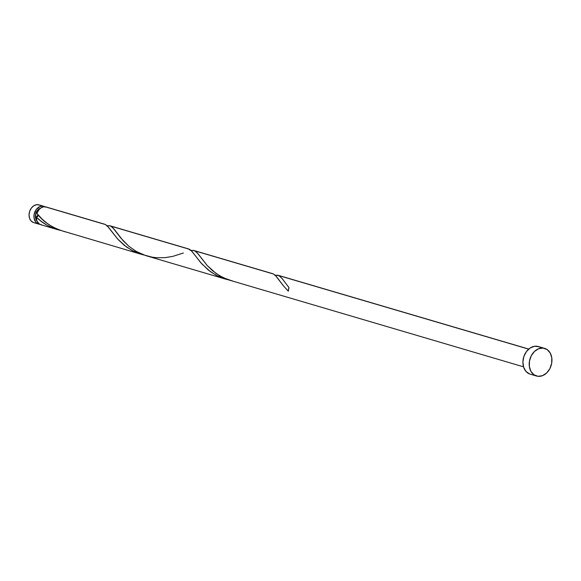 <?xml version="1.0" encoding="UTF-8"?>
<svg xmlns="http://www.w3.org/2000/svg" width="581" height="581" viewBox="0 0 581 581"><rect width="100%" height="100%" fill="white"/><g stroke="black" fill="none" stroke-linecap="round" stroke-linejoin="round"><path stroke-width="0.87" d="M38.636 224.077A9.26 7.125 -73.6 0 0 39.646 224.273A9.26 7.125 -73.6 0 0 39.806 224.288L38.288 223.961L35.949 222.349L34.039 218.02L34.112 214.491L36.204 209.567L39.995 206.538L42.849 206.117L37.961 204.679A9.26 7.125 106.4 0 0 29.362 212.399A9.26 7.125 106.4 0 0 33.749 222.639L38.636 224.077A9.26 7.125 -73.6 0 1 34.243 213.837A9.26 7.125 -73.6 0 1 42.849 206.117L45.463 207.083M37.01 220.918L35.485 217.454L35.899 213.227L38.114 209.661L40.525 208.172A7.408 5.701 106.4 0 0 35.782 213.59A7.408 5.701 106.4 0 0 36.835 220.715M544.644 348.382L538.34 346.53A14.402 11.083 106.4 0 0 536.764 346.218L543.061 348.077L536.764 346.218A14.402 11.083 106.4 0 0 523.379 358.223A14.402 11.083 106.4 0 0 530.206 374.157L536.51 376.009A14.402 11.083 -73.6 0 1 529.676 360.075A14.402 11.083 -73.6 0 1 543.061 348.077A14.402 11.083 -73.6 0 1 544.644 348.382A14.402 11.083 -73.6 0 1 551.471 364.316A14.402 11.083 -73.6 0 1 538.086 376.321A14.402 11.083 -73.6 0 1 536.51 376.009M274.711 275.212L278.277 275.336L528.659 349.137L278.895 275.612L282.054 278.459L288.946 287.588A9.26 7.125 106.4 0 0 288.307 291.197L283.724 286.172L276.244 276.353L273.535 274.036L194.86 250.869L197.961 253.65L207.134 265.423L212.312 270.499L219.451 275.67L227.73 279.643L523.517 366.829M37.671 216.728L37.809 215.297L37.228 216.481L36.204 216.974C42.493 223.402 50.511 227.854 60.25 230.337L53.358 228.224L46.923 225.145L41.164 221.296L36.204 216.974A9.26 7.125 106.4 0 0 40.902 224.745L57.294 229.575M57.628 229.669L56.764 229.415M104.544 224.179L46.131 206.989A9.26 7.125 106.4 0 0 45.122 206.785A9.26 7.125 106.4 0 0 36.843 213.365L42.122 219.102L47.272 223.445L52.66 226.939L58.928 229.88L141.328 254.311L132.192 250.564L124.385 245.4L117.732 239.111L108.48 227.222L105.466 224.556L45.122 206.785L104.202 224.092M144.284 255.081L141.328 254.311M106.643 225.733L110.201 225.856L189.5 249.293L110.826 226.132L113.927 228.914L123.092 240.687L129.004 246.373L136.281 251.442L145.657 255.575L225.37 279.054L216.226 275.307L208.426 270.143L200.648 262.576L191.897 251.261L188.237 248.835M228.318 279.817L225.37 279.054M109.562 225.675L110.201 225.856M190.677 250.476L193.596 250.411L272.271 273.571M193.596 250.411L194.236 250.6M277.631 275.154L278.277 275.336M37.656 214.048L37.809 215.297L36.204 216.974L37.075 221.274L39.61 224.179L41.919 224.941M46.48 207.097L43.88 206.8L41.404 207.613L39.174 209.385L36.843 213.365C43.255 222.065 52.849 228.253 65.602 231.921M529.661 373.975L526.03 371.47L523.655 367.272L522.893 362.014L523.866 356.509L526.422 351.578L530.17 347.99L534.549 346.276L538.877 346.704M538.086 376.321L534.026 374.825L530.961 371.404L529.364 366.582L529.473 361.099L531.266 355.775L534.484 351.432L538.623 348.731L543.061 348.077L547.12 349.573L550.185 352.994L551.783 357.809L551.674 363.299L549.88 368.623L546.663 372.958L542.523 375.667L538.086 376.321M33.4 222.523L31.069 220.911L29.537 218.216L29.05 214.832L29.675 211.295L31.316 208.129L33.727 205.819L36.538 204.715L39.326 204.991M43.865 206.32L38.978 204.882A9.26 7.125 106.4 0 0 37.961 204.679L42.849 206.117A9.26 7.125 -73.6 0 1 43.865 206.32A9.26 7.125 -73.6 0 1 44.962 206.778M275.089 275.147L278.895 275.612L282.17 278.604L288.946 287.588L288.307 291.197L283.397 285.779L275.401 275.438L273.535 274.036L271.632 273.477M233.678 281.393L223.489 277.849L216.103 273.477L207.235 265.546L196.836 252.386L194.257 250.607L191.055 250.404M183.393 253.004L172.68 256.417L164.815 257.673L156.318 257.688L151.982 257.129L143.492 254.827L135.634 251.057L128.8 246.206L120.877 238.108L112.801 227.65L110.223 225.864L107.02 225.668M37.809 214.527L37.809 215.297M103.563 223.997L105.466 224.556L107.325 225.958L117.631 238.987L126.411 246.947L133.753 251.362L144.03 255.023M187.598 248.733L189.5 249.293L191.36 250.701L201.665 263.73L210.445 271.683L217.788 276.106L228.064 279.759M188.578 248.922L109.903 225.762M272.612 273.658L193.938 250.498M528.746 349.065L277.972 275.241"/></g></svg>
